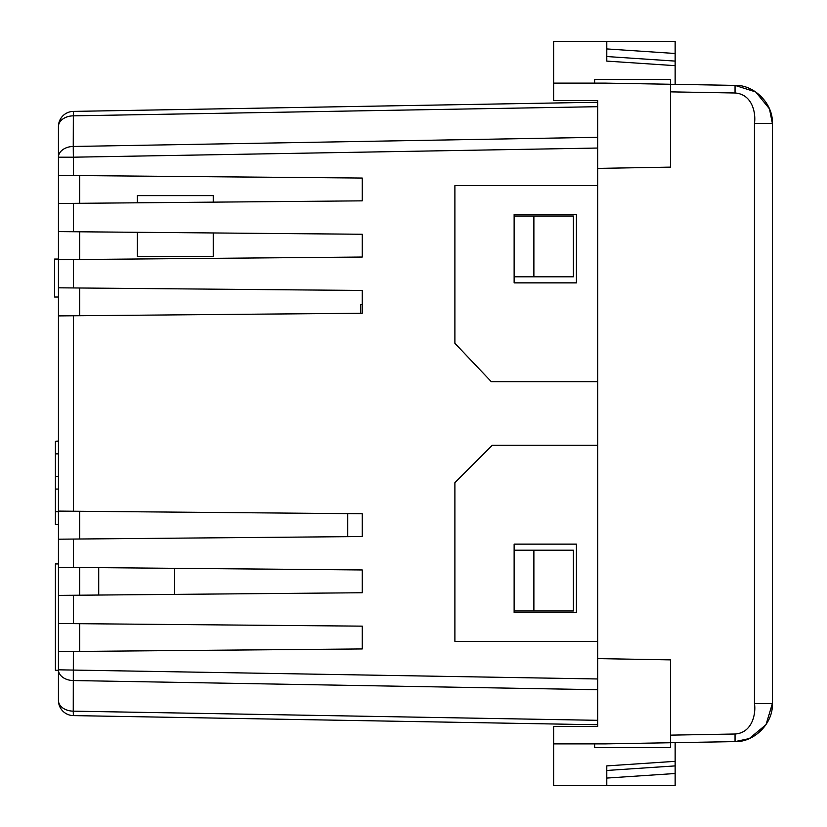 <?xml version="1.0" encoding="UTF-8"?>
<svg xmlns="http://www.w3.org/2000/svg" width="827" height="827" viewBox="0 0 827 827"><rect width="100%" height="100%" fill="white"/><g stroke="black" fill="none" stroke-linecap="round" stroke-linejoin="round"><path stroke-width="1.24" d="M675.142 65.664L606.791 61.105L606.791 56.536L675.142 61.095L675.142 84.344L735.048 85.388L755.723 91.942L769.472 108.833L772.356 123.357L754.451 123.357C755.94 114.633 753.19 94.309 735.048 92.986L670.583 91.859L670.583 84.261L670.583 167.126L597.673 168.398L597.673 102.238L73.365 111.397L597.673 102.238L597.673 100.594L553.625 100.594L553.625 83.124L605.271 83.124L735.048 85.388C754.11 84.623 773.338 103.695 772.356 123.357L772.356 703.643C773.338 723.294 754.121 742.377 735.048 741.612L749.293 738.573L766.009 724.669L772.356 703.643L754.451 703.643C755.992 711.995 753.221 732.763 735.048 734.014L735.048 741.612L605.271 743.876L553.625 743.876L553.625 726.406L597.673 726.406L597.673 641.349L454.891 641.349L454.891 482.699L492.323 445.257L597.673 445.257L597.673 641.349M79.702 203.308L79.702 175.593M79.702 259.513L79.702 231.798M79.702 315.718L79.702 287.992M79.702 539.008L79.702 511.282M79.702 595.202L79.702 567.487M79.702 651.407L79.702 623.692M362.236 648.947L58.438 651.593L58.438 623.506L362.236 626.153L362.236 648.947M73.365 203.359L58.438 203.494L58.438 175.407L362.236 178.053L362.236 200.847L73.365 203.359L73.365 231.736L362.236 234.258L362.236 257.042L73.365 259.564L73.365 287.941L362.236 290.463L362.236 313.247L73.365 315.769L73.365 511.231L362.236 513.753L362.236 536.537L73.365 539.059L73.365 567.436L362.236 569.958L362.236 592.742L73.365 595.264L73.365 623.641M597.673 724.762L73.365 715.603L597.673 724.762M73.365 231.736L58.438 231.612L58.438 259.699L73.365 259.564M73.365 287.941L58.438 287.806L58.438 315.904L73.365 315.769M73.365 511.231L58.438 511.096L58.438 539.194L73.365 539.059M73.365 567.436L58.438 567.301L58.438 595.388L73.365 595.264M58.438 157.192L58.438 157.182A15.186 10.741 0 0 1 73.252 146.462L73.365 157.192L58.438 157.192L58.438 126.583L58.438 175.407M597.673 137.303L73.252 146.462L73.365 111.397A15.186 15.186 0 0 0 58.438 126.583A15.186 15.186 0 0 1 73.365 111.397M597.673 106.693L73.252 115.842A15.186 10.741 180 0 0 58.438 126.583M58.438 595.388L58.438 623.506M58.438 539.194L58.438 567.301M58.438 315.904L58.438 511.096M58.438 259.699L58.438 287.806M58.438 203.494L58.438 231.612M73.252 680.538L73.252 680.549A15.186 10.741 180 0 1 58.438 669.818L58.438 700.417A15.186 10.741 0 0 0 73.252 711.158L73.365 651.459M533.88 216.033L573.369 216.033L573.369 276.797L533.88 276.797L533.88 216.033L514.136 216.033L514.136 276.797L533.88 276.797M533.88 550.203L514.136 550.203L514.136 610.967L533.88 610.967L533.88 550.203L573.369 550.203L573.369 610.967L533.88 610.967M597.673 720.317L73.252 711.158L73.365 715.603A15.186 15.186 0 0 1 58.438 700.417A15.186 15.186 0 0 0 73.365 715.603M58.438 670.283L55.399 670.283L58.438 670.47L58.438 651.593M58.438 259.058L54.644 259.058L54.644 297.038L58.438 297.038M55.399 670.283L55.399 563.942L58.438 563.942M58.438 524.525L55.399 524.525L58.438 524.318M55.399 524.318L55.399 511.706L58.438 511.706M55.399 512.006L55.399 489.046L58.438 489.046M55.399 489.046L55.399 476.528L58.438 476.528M55.399 476.528L55.399 453.568M58.438 441.256L55.399 441.256L55.399 453.868L58.438 453.868M55.399 441.256L58.438 441.049M754.513 707.592L754.462 711.778M597.673 168.398L597.673 445.257M597.673 658.602L670.583 659.874L670.583 747.68L594.634 747.68L594.634 743.876M675.142 742.656L675.142 761.336L606.791 765.895L606.791 778.073L675.142 773.514L675.142 761.336M675.142 773.514L675.142 785.65L553.625 785.65L553.625 743.876M670.583 742.739L670.583 735.141L735.048 734.014M514.136 610.967L514.136 612.487L576.409 612.487L576.409 544.135L514.136 544.135L514.136 550.203M597.673 381.712L491.331 381.712L454.891 343.308L454.891 185.651L597.673 185.651M514.136 276.797L514.136 282.865L576.409 282.865L576.409 214.513L514.136 214.513L514.136 216.033M670.583 84.261L670.583 79.32L594.634 79.32L594.634 83.124M606.791 61.105L606.791 41.35L553.625 41.35L553.625 83.124M606.791 765.895L606.791 770.464L675.142 765.905L606.791 770.464M606.791 785.65L606.791 778.073M606.791 41.35L675.142 41.35L675.142 61.095L606.791 56.536M137.313 232.294L137.313 256.401L213.263 256.401L213.263 232.956M213.263 202.139L213.263 195.637L137.313 195.637L137.313 202.801M362.236 304.315L360.717 304.315L360.717 313.257M174.383 594.375L174.383 568.314M98.723 567.653L98.723 595.037M347.753 513.629L347.753 536.661M58.438 669.818L597.673 678.967M597.673 148.043L73.365 157.192L73.365 175.541M73.252 680.549L597.673 689.708M754.451 123.357L754.451 703.643M735.048 85.388L735.048 92.986M606.791 48.927L675.142 53.486"/></g></svg>
